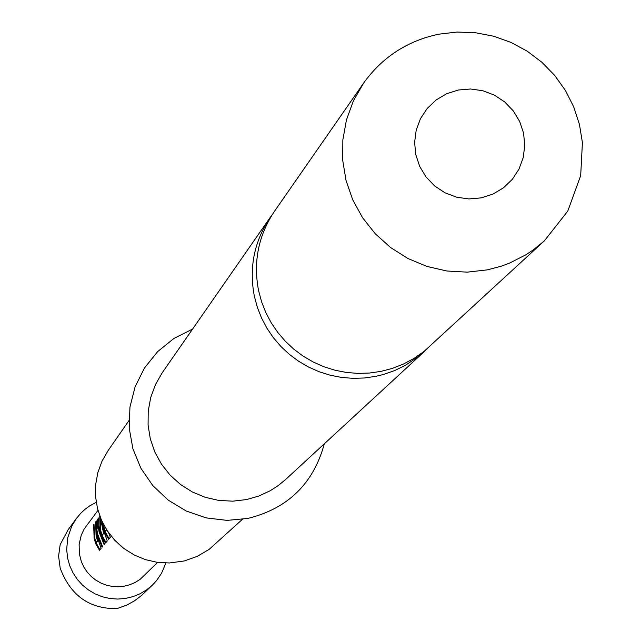 <?xml version="1.0" encoding="UTF-8"?>
<svg xmlns="http://www.w3.org/2000/svg" width="641" height="641" viewBox="0 0 641 641"><rect width="100%" height="100%" fill="white"/><g stroke="black" fill="none" stroke-linecap="round" stroke-linejoin="round"><path stroke-width="0.96" d="M114.274 539.738L121.55 546.629M544.369 240.848L423.885 351.548L414.118 358.351L403.606 363.976L392.508 368.343L380.954 371.387L369.512 373.038L357.934 373.399L346.38 372.453L334.987 370.226L323.905 366.74L313.273 362.037L303.225 356.18L293.882 349.241L285.373 341.3L277.801 332.471L271.255 322.856L265.823 312.576L261.576 301.775L258.571 290.573C253.067 261.776 258.419 235.279 274.612 211.089L363.487 83.266L353.399 100.829L346.452 119.883L342.847 139.89L342.703 160.258L346.02 180.409L352.702 199.752L362.566 217.724L375.314 233.805L390.585 247.53L407.932 258.499L426.85 266.392L446.801 270.991L467.193 272.153L487.448 269.845L500.877 266.319L509.547 263.114L525.997 254.733L533.673 249.605L544.369 240.848L567.758 211.129L580.69 175.594L582.413 142.574L579.432 124.402L573.727 106.895L565.426 90.453L554.721 75.454L541.869 62.257L527.174 51.152L510.957 42.402L493.61 36.217L475.526 32.739L457.121 32.05L438.829 34.173C407.372 40.792 382.26 57.153 363.487 83.266M152.542 584.953L141.573 595.457L134.434 600.881L126.766 605.088L116.991 608.605C89.468 609.038 70.534 595.569 60.198 568.206L58.587 556.18L60.15 544.69L68.074 529.851L76.319 518.537L71.688 526.261L67.786 537.607L66.664 549.561L67.706 558.527L69.837 565.955L73.082 572.966L77.345 579.416L82.545 585.145L88.546 590.016L95.221 593.927L102.408 596.779L109.94 598.51L117.64 599.071L125.332 598.462L132.839 596.691L139.986 593.798L146.605 589.856L152.542 584.953L156.332 580.874L161.572 573.238L165.883 563.006M96.222 502.32L89.716 505.869L85.221 509.138L81.111 512.888L76.319 518.537M272.497 214.262L270.27 217.339C254.197 241.337 248.892 267.626 254.349 296.19L257.337 307.295L261.544 318.016L266.928 328.216L273.419 337.751L280.934 346.509L289.379 354.385L298.642 361.268L308.609 367.077L319.162 371.748L330.155 375.201L341.453 377.413L352.911 378.342L364.392 377.99L375.754 376.347L383.43 374.48L394.608 370.586L405.248 365.41L418.341 356.668L427.074 348.928M128.945 420.6L108.081 450.615L102.039 461.111L97.865 472.497L95.685 484.436L95.557 496.575L97.496 508.577L101.43 520.083L107.263 530.772L114.819 540.323L123.881 548.472L134.177 554.97L145.427 559.633L157.293 562.333L169.432 562.982L184.191 560.971L197.204 556.404L209.078 549.425L242.354 519.394M270.27 217.339L162.381 372.509L155.475 384.52L150.707 397.548L148.215 411.202L148.079 425.103L150.306 438.837L154.826 452.017L161.516 464.252L170.169 475.197L180.554 484.524L192.348 491.976L205.232 497.32L218.813 500.421L232.715 501.174L246.521 499.571L258.668 496.094L270.117 490.79L278.09 485.686L285.405 479.692L424.334 351.556M97.969 510.388L84.155 529.001L81.199 535.347L79.139 544.433L79.34 553.768L81.383 561.748L83.875 567.109L87.16 572.028L91.158 576.395L95.773 580.089L100.901 583.038L106.422 585.169L112.199 586.419L118.096 586.779L123.969 586.227L129.69 584.784L135.123 582.477L140.123 579.36L157.654 562.381M93.666 524.418L94.107 538.111L95.693 543.712L99.499 550.266L101.126 548.327L96.543 535.067L96.094 521.277L95.637 521.87L96.086 535.636L97.464 540.772L95.99 542.582L94.556 537.543L94.027 524.474M96.286 528.488L97.055 534.418L102.087 547.182L102.552 546.621L97.52 533.841L96.823 529.033L98.297 526.541L99.075 531.894L104.122 544.73L104.595 544.169L99.539 531.317L98.754 525.348L98.69 517.96L97.039 520.059L96.286 528.488L96.807 528.456M99.74 515.893L100.06 530.66L101.687 536.349L105.557 543.007L107.239 541.004L102.584 527.503L101.759 520.812M100.044 516.71L100.581 530.011L101.831 534.634L102.039 535.131L103.57 533.256L101.382 522.631L100.044 524.322L100.188 517.071M102.44 522.263L104.755 532.575L108.666 539.281L110.372 537.246L108.666 532.815M103.153 523.705L105.068 531.405L106.767 530.003M106.518 529.618L105.068 531.405M104.755 532.575L105.525 532.294L109.114 538.752M105.196 531.365L105.525 532.294M102.111 535.107L102.448 536.068L101.687 536.349M102.448 536.068L106.005 542.478M100.853 518.737L100.805 523.36M101.871 522.599L101.382 522.631M101.919 523.128L101.454 523.16M103.954 532.495L103.417 532.671M104.146 533.056L103.57 533.256M104.187 533.168L102.039 535.131M98.369 527.07L98.882 527.03M98.297 526.541L98.834 526.509M97.039 520.059L97.841 520.172L97.071 528.096M98.73 519.034L97.841 520.172M95.693 543.712L96.446 543.44L99.94 549.746M96.134 542.534L96.446 543.44M95.99 542.582L98.121 540.635M97.464 540.772L98.089 540.555M97.312 540.203L97.897 540.01M458.299 90.02L446.593 93.754L436.048 100.004L427.186 108.457L420.456 118.697L416.193 130.203L414.615 142.398L415.801 154.681L419.695 166.42L426.097 177.036L434.694 185.994L445.046 192.837L456.64 197.22L468.883 198.934L481.167 197.885L492.873 194.135L503.417 187.861L512.263 179.392L518.978 169.144L523.216 157.638L524.771 145.443L523.577 133.184L519.675 121.461L513.273 110.869L504.691 101.935L494.363 95.1L482.793 90.718L470.566 88.995L458.299 90.02M324.322 443.796C313.489 483.514 288.057 508.393 248.035 518.409L227.106 520.388L206.202 517.896L186.267 511.037L168.206 500.124L152.862 485.654L140.908 468.275L132.903 448.78L129.194 428.068L129.947 407.067L135.131 386.731L144.489 367.974L157.614 351.645L173.895 338.472L192.604 329.041"/></g></svg>
